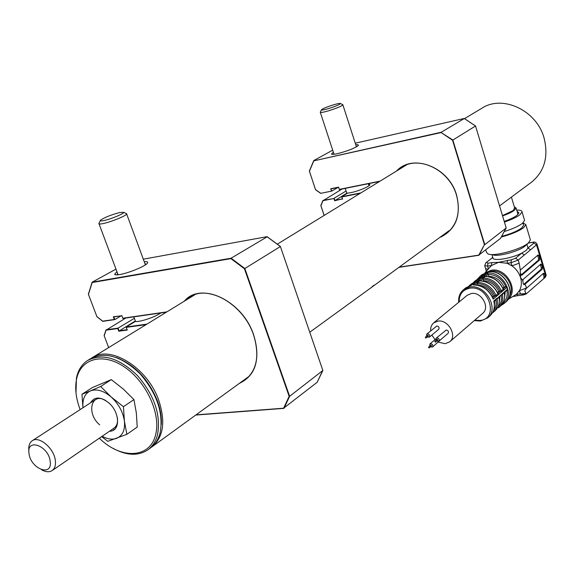 <?xml version="1.0" encoding="UTF-8"?>
<svg xmlns="http://www.w3.org/2000/svg" width="575" height="575" viewBox="0 0 575 575"><rect width="100%" height="100%" fill="white"/><g stroke="black" fill="none" stroke-linecap="round" stroke-linejoin="round"><path stroke-width="0.86" d="M161.295 424.501C161.733 416.947 160.382 408.933 157.248 400.466C148.314 379.098 134.73 364.802 116.502 357.571M91.425 358.168L91.921 357.851C110.156 344.641 147.257 367.411 158.628 399.956C165.765 421.439 163.566 437.05 152.044 446.797L151.167 447.415M99.324 438.215C120.736 459.497 149.938 458.685 155.573 434.865C161.23 414.446 146.625 382.037 124.789 367.238C103.033 352.116 80.608 358.397 76.547 379.177C74.743 388.434 75.943 398.568 80.148 409.58M75.986 392.847L76.453 377.926C78.142 370.063 81.873 364.241 87.652 360.467C102.501 352.921 119.111 357.966 137.482 375.612C154.488 395.449 161.151 415.243 157.471 434.98C155.724 441.413 152.569 446.337 147.998 449.736C138.388 456.162 126.788 455.731 113.203 448.435M147.998 449.736L150.557 447.882C155.128 444.475 158.29 439.559 160.044 433.133C163.738 413.418 157.104 393.667 140.135 373.879C121.792 356.284 105.203 351.26 90.347 358.807L88.212 360.123M130.295 365.132C145.08 376.359 154.84 390.935 159.57 408.875M509.522 296.053C515.998 285.991 503.377 268.848 491.251 271.228L488.7 271.86M507.89 299.568L516.465 294.22L519.448 290.641C521.561 286.781 521.928 282.44 520.555 277.617C519.038 272.809 516.17 268.884 511.973 265.851L507.114 263.293L498.59 262.308L491.424 265.564L484.941 272.888M525.528 245.647L524.989 246.122C519.29 251.203 497.857 257.025 492.955 254.862M527.8 247.286L527.958 247.983L526.247 250.348L521.712 253.151C511.082 258.678 492.214 261.567 492.876 257.672L491.97 254.689M530.207 239.315L530.409 240.005L528.274 243.06C521.166 249.406 494.22 256.73 488.161 254.021L486.507 252.339L485.782 249.96M523.049 222.841L525.859 224.674L523.688 227.643C518.837 231.193 511.355 234.327 501.242 237.037M523.466 224.696L523.645 225.292L521.676 227.966C517.335 231.143 510.643 233.946 501.601 236.382M516.709 210.055C520.217 210.026 522.007 210.651 522.071 211.923L519.872 214.806C516.594 217.249 511.441 219.672 504.412 222.065M524.407 219.779L524.601 220.433L522.416 223.366C518.578 226.241 512.526 228.965 504.261 231.545M517.105 211.384L518.966 212.793L517.054 215.28C514.323 217.321 510.039 219.355 504.203 221.375M503.197 288.981L503.211 289.218C499.28 281.089 493.221 276.827 485.034 276.438L484.2 276.043L487.212 273.52L485.523 273.757L482.332 276.302M494.018 301.393L507.517 289.203L506.963 287.378L493.221 299.144C489.059 289.822 482.382 285.092 473.182 284.977L484.2 276.043M438.287 342.118L445.179 343.692L449.743 341.773C457.578 335.865 448.177 319.305 437.985 321.094L433.665 322.891C431.444 324.825 430.452 327.47 430.697 330.833M449.743 341.773L482.691 313.346C490.396 307.51 481.412 291.597 471.442 293.473L467.209 295.27L433.665 322.891M430.387 346.862L432.522 347.02C433.342 345.309 432.709 344.195 430.632 343.685L429.92 343.979L429.741 346.1M432.522 347.02L442.283 338.294M429 347.968L428.526 347.127L429 347.968M431.365 345.956L431.07 345.05L430.79 345.287M436.648 341.104L438.797 341.255C439.623 339.53 438.991 338.409 436.899 337.899L436.181 338.201L435.987 340.335M438.797 341.255L448.098 333.349C448.924 331.624 448.299 330.517 446.222 330.021L436.181 338.201M435.268 342.19L434.973 341.27L435.268 342.19M437.632 340.184L437.338 339.272L437.05 339.516M427.203 336.993L429.345 337.166C430.179 335.441 429.554 334.319 427.462 333.809L426.765 334.097L426.564 336.224M429.345 337.166L438.718 329.331C439.552 327.613 438.933 326.507 436.863 326.003L426.765 334.097M425.816 338.078L425.349 337.23L425.816 338.078M428.195 336.088L427.908 335.175L427.628 335.412M482.468 276.144L485.523 273.757M482.547 277.581L482.763 278.271M482.756 276.007L474.562 282.605M477.329 280.435L474.72 282.411M482.339 276.302L480.024 278.156M480.211 278.092L477.042 280.571M471.478 285.207L474.742 282.541L471.478 285.207L465.829 287.823L471.399 285.186M487.212 273.52L488.24 274.275L485.667 276.374M485.415 276.374L484.452 275.77M503.247 288.938L505.907 286.673L503.995 286.925C500.681 280.248 495.636 276.704 488.858 276.295L488.24 274.275M488.858 276.295L488.434 276.64M503.995 286.925L502.802 287.938M483.482 280.708C490.288 281.139 495.363 284.711 498.705 291.432L500.142 291.245C496.419 283.612 490.712 279.594 483.014 279.184L483.482 280.708L483.029 281.082M498.705 291.432L497.476 292.474M492.394 296.808L493.343 296.003C489.972 289.239 484.869 285.631 478.033 285.186L477.969 285.243M493.343 296.003L494.787 295.816C491.036 288.132 485.293 284.079 477.559 283.647L478.033 285.186M477.559 283.647L477.71 282.426C485.954 282.842 492.056 287.155 496.031 295.356L494.787 295.816M496.728 296.032L496.031 295.356L497.885 293.768C493.925 285.581 487.837 281.283 479.607 280.88L477.71 282.426L476.876 282.023M478.774 280.478L479.751 280.816C487.974 281.204 494.047 285.473 497.986 293.609L498.582 294.443M483.014 279.184L483.165 277.969C491.366 278.365 497.44 282.634 501.378 290.785L500.142 291.245M503.269 288.973L504.261 289.692M502.068 291.46L501.378 290.785L503.211 289.218L503.901 289.893M497.928 293.48L500.696 291.115L501.767 291.834M497.95 293.516L498.949 294.242M492.854 297.814L495.348 295.687L496.419 296.412M473.182 284.977L473.563 284.898C482.475 285.078 489.016 289.635 493.17 298.576L493.221 299.144M475.273 284.884L477.48 283.08L476.445 282.311M480.003 280.808L479.033 280.205M480.247 280.808L482.935 278.616L481.908 277.854M485.372 276.438L483.165 277.969L482.332 277.567M505.907 286.673L506.963 287.378M507.517 289.203L507.308 289.965L504.613 292.287L504.821 291.518M504.663 296.98L505.231 291.755M502.607 294.069L502.55 293.545M494.442 304.657L494.608 300.89M497.296 298.612L497.246 298.116M499.359 301.652L499.955 296.29M493.932 301.473L493.788 300.998L496.987 298.252M496.735 299.058L497.346 298.051M499.057 297.153C500.034 302.86 498.669 307.431 494.96 310.867C498.618 307.467 499.948 302.932 498.956 297.253L499.201 296.456M498.956 297.253L497.102 298.849C498.101 304.542 496.771 309.084 493.113 312.491L494.96 310.867M499.186 296.93L502.119 294.429L502.327 293.66M499.301 296.851L499.51 296.082M502.076 294.472L502.679 293.466M504.368 292.589C505.332 298.26 503.966 302.809 500.264 306.238C503.916 302.845 505.245 298.332 504.268 292.689L504.512 291.892M504.268 292.682L502.435 294.256C503.42 299.913 502.09 304.441 498.439 307.833L500.264 306.238M431.847 335.074L435.038 339.652M523.674 284.46L541.111 269.265L541.291 267.548L540.335 264.55M522.848 281.247L523.379 283.82L524.515 284.567L525.04 284.165L542.304 269.1L542.484 267.375L541.751 264.888L540.823 264.119L523.07 279.464L522.848 281.247M523.954 284.639L524.515 284.567M520.497 273.333L521.791 275.217L539.594 259.965L539.781 258.24L539.041 255.746L538.114 254.969L520.26 270.113L520.555 277.617L522.754 280.485M523.466 294.91L517.788 295.629L516.465 294.22L524.184 293.732L524.321 294.731L520.382 293.724L519.448 290.641L526.599 287.982L524.759 290.684L526.125 293.983L544.626 277.883L545.179 276.482L544.446 274.002L543.526 273.247L526.635 288.111M525.04 284.165L526.599 287.982M521.065 274.972L538.401 260.137L538.588 258.412L537.611 255.393M488.427 268.856L487.586 266.11L491.424 265.564L491.776 262.638L498.59 262.308L511.376 259.778L515.567 258.232L518.219 260.072L511.031 262.732L511.973 265.851L519.16 263.192L520.325 270.056M484.775 265.858L485.659 268.733L488.089 269.251M492.818 257.492L485.817 262.811L492.811 257.449M507.459 260.353L507.114 263.293L511.031 262.732L511.376 259.778M515.567 258.232L521.712 253.151L524.35 254.977L518.219 260.072L519.16 263.192M536.957 243.958L537.007 244.123C535.943 242.212 534.506 241.601 532.673 242.291L533.902 243.067L527.958 247.983L530.581 249.787L524.35 254.977M543.806 278.372L543.993 276.647L543.044 273.678M523.674 294.889L526.039 294.026M28.908 450.922C28.34 446.178 29.418 442.808 32.142 440.824C38.971 435.433 54.222 448.371 55.358 460.647C55.876 465.276 54.826 468.567 52.224 470.53C49.335 472.377 45.77 472.118 41.515 469.746M50.198 461.351C48.573 445.639 26.249 437.64 29.023 453.56C30.633 468.941 52.699 477.272 50.198 461.351M90.519 402.831C94.401 396.491 100.474 396.491 108.725 402.823C120.132 412.347 120.527 431.602 109.523 431.214M113.987 428.152C116.84 426.075 117.976 422.603 117.379 417.745M101.624 436.633L107.834 441.341L126.852 434.326L124.408 421.073C123 411.916 118.622 403.909 111.263 397.045C103.701 390.691 96.772 388.643 90.483 390.885L81.959 394.256L82.872 406.726M102.127 436.281C107.446 439.149 112.247 439.846 116.531 438.373C122.604 435.785 125.235 430.021 124.408 421.073L123.431 406.676L111.263 397.045L100.654 386.486L111.313 379.637L123.309 389.088L133.946 399.596L136.325 412.9L137.238 427.067L126.852 434.326M100.654 386.486L90.483 390.885C84.748 393.638 82.254 399.251 83.008 407.725M105.98 400.717C91.31 391.41 85.905 413.36 99.698 424.868M123.431 406.676L133.946 399.596M114.109 429.712L113.146 428.727M81.959 394.256L92.632 387.442L111.313 379.637M508.523 199.252L511.937 196.722M511.333 197.167L531.516 182.203C544.388 171.551 548.615 156.968 544.194 138.446C536.949 110.371 502.421 94.3 481.62 108.388L464.521 118.637M453.862 143.369L453.445 143.218M502.478 215.618L513.123 210.551L514.647 207.963M502.564 215.912C507.89 214.058 511.808 212.197 514.323 210.349L516.113 208.049L514.287 206.756M369.509 288.844L449.097 230.647M370.623 288.075L373.858 285.257M144.253 261.74C147.344 261.438 148.364 261.956 147.301 263.293C145.051 266.347 128.426 273.154 119.801 274.534C116.732 275.051 115.007 274.979 114.626 274.318L116.926 271.666M146.359 264.162L145.051 263.911M196.025 414.855L283.604 408.214L289.16 396.333L244.447 268.762L230.906 258.635L92.194 282.533L88.442 294.422L96.873 316.566L102.659 321.152L114.324 319.463L113.318 316.789L121.864 315.732L113.757 316.933M113.318 316.789L121.843 315.747M102.659 321.152L114.82 319.592L102.824 321.339M114.324 319.463L114.77 319.607M92.194 282.533L92.201 282.167L231.085 258.211L267.167 236.807M88.442 294.422L92.129 282.404M230.906 258.635L231.085 258.211L244.828 268.482L289.62 396.297L322.855 370.465L280.399 246.517L244.447 268.762M283.604 408.214L317.148 382.31L322.791 370.271M289.16 396.333L289.62 396.297L283.978 408.351M135.355 320.951L118.766 331.207L117.76 328.548L106.08 330.158L104.197 335.8L108.675 347.573M134.37 318.32L118.048 328.138L119.054 330.805L127.118 329.698L127.255 330.05L118.766 331.207M160.835 312.951C155.056 317.113 139.624 322.259 135.305 321.468L126.126 327.017L127.255 330.05M280.406 246.546L267.001 236.684L143.312 259.181L267.03 236.67M125.839 318.011L106.08 330.158M117.738 273.837L116.89 274.872M115.978 269.122L92.201 282.167M121.131 315.855L114.82 319.592L113.814 316.926M121.799 315.546L122.856 318.442L166.484 312.124M106.016 330.014L104.197 335.8M106.087 329.791L118.048 328.138L117.76 328.548M98.878 223.409C98.569 224.171 100.043 224.207 103.313 223.524C111.191 221.907 126.212 215.776 126.673 214.008L126.018 213.426M104.01 220.534C111.068 219.075 124.473 213.476 123.683 212.34L119.816 212.506C111.04 214.842 104.6 217.4 100.496 220.182C99.719 221.066 100.891 221.188 104.01 220.534M321.461 109.868L320.261 112.19C320.318 112.829 322.999 112.391 328.303 110.882C336.461 108.337 341.32 106.339 342.88 104.88L342.592 104.607M328.232 108.675C335.577 106.368 339.66 104.65 340.479 103.536C340.033 103.184 337.762 103.593 333.665 104.779C327.348 106.734 323.315 108.359 321.569 109.653C321.181 110.371 323.402 110.048 328.232 108.675M355.767 144.792C357.966 144.548 358.786 144.807 358.218 145.561C354.495 148.343 347.566 151.045 337.417 153.669C333.888 154.438 331.897 154.567 331.444 154.071L333.363 152.21M356.938 146.56L356.327 146.517M331.444 190.972L330.711 188.751L331.825 191.08L320.627 193.337L331.804 191.094L320.67 193.337M330.711 188.751L338.589 187.148L331.092 188.859M399.503 267.095L478.759 255.127L484.43 244.662L452.539 140.243L441.126 132.559L313.799 160.842L309.451 171.213L315.502 189.685L320.577 193.25M313.799 160.842L441.262 132.228L464.305 118.529M309.451 171.213L313.727 160.669M441.126 132.559L452.841 140.02L484.79 244.641L506.201 228.002L475.539 126.004L452.539 140.243M478.759 255.127L500.466 238.431L506.173 227.901M484.43 244.662L479.033 255.257M346.79 193.214L334.664 200.732L333.931 198.512L323.057 200.661L320.9 205.627L324.163 215.431M342.456 198.9L334.664 200.732M368.482 184.173C375.317 184.302 355.458 192.819 347.717 193.049L341.679 196.7L342.549 199.187M346.071 191.022L334.168 198.181L334.902 200.395L342.412 198.921L341.744 196.902M475.547 126.018L464.219 118.472L355.249 143.204L464.233 118.464M456.665 152.548L456.227 152.325M456.363 152.763L456.802 152.993M342.082 189.017L323.057 200.661M324.12 215.452L320.85 205.606M339.3 189.448L338.646 187.306M333.924 153.935L333.457 154.337M332.695 150.176L313.777 160.562M315.538 189.642L309.4 171.199M337.913 187.479L331.825 191.08M338.589 187.148L339.315 189.577L379.579 181.441L339.315 189.577M322.985 200.488L320.9 205.627M323.028 200.38L333.931 198.512M481.979 274.692L488.52 271.882C503.916 268.805 517.565 293.034 505.619 302.184C517.45 293.113 503.707 268.899 488.412 271.939L481.979 274.692L480.333 276.029L486.773 273.276C502.083 270.243 515.861 294.508 504.016 303.586L501.033 305.505M505.835 286.681C502.033 278.839 496.175 274.728 488.261 274.347M502.536 303.614C506.352 300.394 507.811 295.952 506.92 290.303M485.415 272.694L491.395 270.214C505.986 267.303 519.239 290.21 508.163 299.137M458.677 302.299C458.275 297.023 459.871 292.833 463.464 289.743L469.969 286.982C485.465 284 499.567 308.782 487.614 317.925L480.52 320.979M493.982 301.243C495.204 307.345 493.846 312.232 489.907 315.919C493.882 312.182 495.176 307.215 493.788 300.998M474.77 320.189L479.83 320.476C499.51 319.118 489.023 284.833 469.811 288.212C462.702 289.685 459.145 294.249 459.137 301.918M481.332 277.028L475.223 280.787L473.584 282.404L475.223 280.787L479.55 278.523M480.47 277.826L479.931 278.214M475.892 281.455L471.651 283.698L475.942 281.419M471.651 283.698L469.746 285.243L474.088 282.979M493.544 310.579C495.801 307.589 496.599 303.981 495.938 299.748M497.95 306.978C500.89 303.909 502.004 299.963 501.285 295.147M483.474 275.324L480.06 277.473M540.558 265.061L541.751 264.888M541.291 267.548L542.484 267.375M541.111 269.265L542.304 269.1M537.848 255.918L539.041 255.746M538.588 258.412L539.781 258.24M538.401 260.137L539.594 259.965M521.388 275.274L521.791 275.217M486.608 262.473L487.945 263.199L487.586 266.11L484.718 265.664L485.817 262.811M487.945 263.199L491.776 262.638M528.432 242.945L532.759 242.276M532.436 242.413L528.324 243.045M533.902 243.067L536.511 244.849L530.581 249.787M543.993 276.647L545.732 276L545.445 277.157L546.207 275.231L537.007 244.123L536.511 244.849L545.732 276L546.157 275.051M543.253 274.167L544.446 274.002M524.184 293.732L525.528 293.221M240.501 382.548L245.432 379.73C257.075 369.991 259.814 355.062 253.654 334.945M245.755 271.12L245.245 271.041M245.396 271.472L245.906 271.551M184.323 301.178C200.697 281.053 242.628 300.617 253.676 334.938C260.655 359.296 255.868 375.446 239.329 383.403M253.618 334.844C243.678 304.333 208.143 284.007 189.642 297.196L185.56 300.423M283.791 408.365L195.78 415.035M146.086 324.631L126.241 327.369M126.126 327.017L146.877 324.142M285.25 385.171L285.703 385.135M285.574 384.761L285.121 384.797M122.806 318.234L166.915 311.858M441.866 236.318L446.358 233.644C457.405 224.573 460.791 211.751 456.521 195.191M396.549 171.034C412.749 153.065 448.924 167.023 456.607 195.177C461.33 215.194 456.054 229.166 440.788 237.101M456.507 195.141C449.564 170.107 419.161 155.157 401.566 167.382L397.663 170.351M315.567 189.613L320.57 193.171M478.946 255.271L399.223 267.296M360.18 193.337L341.816 196.959M341.679 196.7L360.884 192.905M339.329 189.376L380.046 181.154M406.496 164.932L277.294 244.167M194.925 294.68L92.482 357.506M450.124 230.295L446.753 232.738M371.45 287.435L309.76 332.242M249.37 376.107L152.044 446.797M501.012 305.533L505.619 302.184M526.923 244.346L527.965 247.854M525.392 245.769L528.777 242.628M525.859 224.674L530.409 240.005M522.941 222.935L523.645 225.292M522.071 211.923L524.601 220.433M489.907 315.919L487.614 317.925L480.391 321.044M429.18 347.889L431.545 345.884M435.455 342.118L437.812 340.113M425.996 337.999L428.375 336.016M469.746 285.243L468.948 285.947M477.099 279.263L481.376 276.992M485.171 276.381C493.357 276.748 499.402 280.981 503.305 289.067M497.138 298.82L498.992 297.225M502.471 294.228L504.304 292.653M425.349 337.23L427.728 335.254M434.793 341.349L437.158 339.351M428.526 347.127L430.891 345.122M429.92 343.979L435.721 339.077M480.341 321.051L474.317 320.577M465.829 287.823L463.464 289.743M486.263 271.357L485.717 268.928M492.107 257.772L492.725 257.169M545.445 277.157L544.626 277.883M512.907 296.549L517.68 295.643M477.918 278.652L480.333 276.029M32.142 440.824L95.184 399.798M52.224 470.53L116.797 426.219M499.553 205.9L509.63 198.432M518.018 214.446L516.113 208.049M514.783 208.423L511.412 197.11M275.641 357.765L276.022 357.492M245.432 379.73C257.039 370.063 259.749 355.127 253.561 334.93M190.21 296.851L189.642 297.196C207.949 284.05 243.577 304.297 253.553 334.909M96.823 316.631L102.709 321.296M92.122 282.289L88.342 294.292M195.744 415.057L283.87 408.379M317.184 382.274L322.891 370.437M280.456 246.488L267.088 236.677M115.805 274.843L114.626 274.318M166.455 312.139L122.856 318.442M106.008 329.906L104.097 335.656M145.396 264.852L126.673 214.008M123.683 212.34L126.716 213.749M100.251 220.707L99.137 223.078M135.563 321.497L133.824 316.854M118.091 274.778L99.065 223.905M368.985 185.732L368.338 183.72M356.435 146.862L342.88 104.88M340.479 103.536L342.88 104.751M346.897 193.545L345.208 188.384M334.039 154.272L320.332 112.398M446.358 233.644C457.384 224.602 460.762 211.78 456.485 195.177C449.513 170.092 419.067 155.185 401.566 167.382L402.098 167.052M338.582 187.342L331.071 188.866M315.502 189.685L320.613 193.322M313.734 160.612L309.328 171.113M399.201 267.31L479.004 255.271M500.487 238.417L506.216 227.987M475.568 125.99L464.262 118.464M331.933 154.308L331.444 154.071M322.992 200.431L320.785 205.519"/></g></svg>

